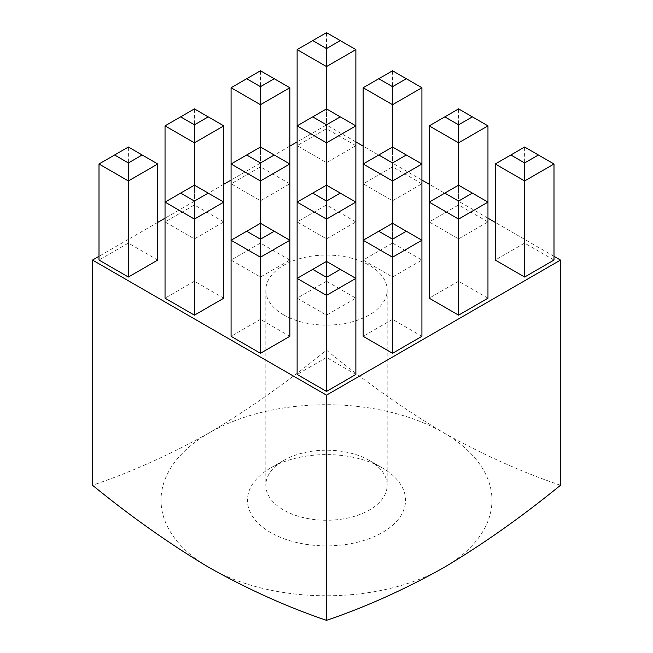 <?xml version="1.0" encoding="UTF-8"?>
<svg xmlns="http://www.w3.org/2000/svg" width="653" height="653" viewBox="0 0 653 653"><rect width="100%" height="100%" fill="white"/><g stroke="black" fill="none" stroke-linecap="round" stroke-linejoin="round"><path stroke-width="0.49" stroke-dasharray="3.27 2.45" d="M369.402 460.463L382.397 467.972A79.054 45.645 0 0 0 270.603 467.972A79.054 45.645 0 0 0 270.603 532.521A79.054 45.645 0 0 0 382.397 532.521A79.054 45.645 0 0 0 382.397 467.972L369.402 460.471A60.672 35.025 180 0 1 387.172 485.236A60.672 35.025 180 0 1 349.714 517.592A60.672 35.025 180 0 1 283.598 510.001A60.672 35.025 180 0 1 265.828 485.236A60.672 35.025 180 0 1 283.598 460.471A60.672 35.025 180 0 1 369.402 460.463A60.672 35.025 180 0 1 369.402 460.471M283.598 314.86A60.672 35.025 180 0 1 265.828 290.087A60.672 35.025 180 0 1 303.286 257.731A60.672 35.025 180 0 1 369.402 265.322A60.672 35.025 180 0 1 387.172 290.087A60.672 35.025 180 0 1 349.714 322.451A60.672 35.025 180 0 1 283.598 314.86M421.92 183.811L392.543 166.85L363.158 183.811L392.543 200.773L421.92 183.811L421.92 163.993L392.543 147.031L392.543 243.104L363.158 260.065L392.543 277.027L421.92 260.065L392.543 243.104M553.997 260.065L524.62 243.104L495.243 260.065M355.877 221.938L326.5 204.977L297.123 221.938L326.5 238.9L355.877 221.938L355.877 202.12L326.5 185.158L326.5 281.231L297.123 298.192L326.5 315.154L355.877 298.192L326.5 281.231M487.962 298.192L458.577 281.231L429.201 298.192M289.842 260.065L260.457 243.104L231.08 260.065L260.457 277.027L289.842 260.065L289.842 240.255L260.457 223.285L260.457 319.358L231.08 336.319M421.92 336.319L392.543 319.358L363.158 336.319M223.799 298.192L194.423 281.231L165.038 298.192M355.877 374.455L326.5 357.485L297.123 374.455M553.997 256.311L495.243 222.387M487.962 218.184L429.201 184.26M421.92 180.057L363.158 146.133M355.877 141.93L326.5 124.968L297.123 141.93M289.842 146.133L231.08 180.057M223.799 184.26L165.038 218.184M157.757 222.387L99.003 256.311M289.842 336.319L260.457 319.358M157.757 260.065L128.38 243.104L99.003 260.065M223.799 221.938L194.423 204.977L165.038 221.938L194.423 238.9L223.799 221.938L223.799 202.12L194.423 185.158L194.423 281.231M289.842 183.811L260.457 166.85L231.08 183.811L260.457 200.773L289.842 183.811L289.842 163.993L260.457 147.031L260.457 243.104M487.962 221.938L458.577 204.977L429.201 221.938L458.577 238.9L487.962 221.938L487.962 202.12L458.577 185.158L458.577 281.231M355.877 145.684L326.5 128.723L297.123 145.684L326.5 162.646L355.877 145.684L355.877 125.866L326.5 108.904L326.5 204.977M560.503 485.252C521.731 472.127 482.73 454.61 443.501 432.694C404.346 409.366 365.345 381.85 326.5 350.155C287.655 381.85 248.654 409.366 209.499 432.694C170.27 454.61 131.269 472.127 92.497 485.252M326.5 124.968L326.5 350.155M443.501 432.694A165.462 95.526 180 0 1 443.501 567.792A165.462 95.526 0 0 1 209.499 567.792A165.462 95.526 0 0 1 209.499 432.694A165.462 95.526 0 0 1 443.501 432.694M297.123 298.192L297.123 278.382L326.5 261.42L326.5 357.485M326.5 315.154L326.5 261.42L355.877 278.382L355.877 298.192M231.08 260.065L231.08 240.255L260.457 223.285L260.457 277.027M165.038 221.938L165.038 202.12L194.423 185.158L194.423 238.9M99.003 163.993L128.38 147.031L128.38 243.104M128.38 147.031L157.757 163.993M363.158 260.065L363.158 240.255L392.543 223.285L392.543 319.358M392.543 277.027L392.543 223.285L421.92 240.255L421.92 260.065M297.123 221.938L297.123 202.12L326.5 185.158L326.5 238.9M231.08 183.811L231.08 163.993L260.457 147.031L260.457 200.773M165.038 125.866L194.423 108.904L194.423 204.977M194.423 108.904L223.799 125.866M429.201 221.938L429.201 202.12L458.577 185.158L458.577 238.9M363.158 183.811L363.158 163.993L392.543 147.031L392.543 200.773M297.123 145.684L297.123 125.866L326.5 108.904L326.5 162.646M231.08 87.739L260.457 70.777L260.457 166.85M260.457 70.777L289.842 87.739M495.243 163.993L524.62 147.031L524.62 243.104M524.62 147.031L553.997 163.993M429.201 125.866L458.577 108.904L458.577 204.977M458.577 108.904L487.962 125.866M363.158 87.739L392.543 70.777L392.543 166.85M392.543 70.777L421.92 87.739M297.123 49.612L326.5 32.65L326.5 128.723M326.5 32.65L355.877 49.612M283.598 460.471L270.603 467.972M265.828 290.087L265.828 485.236M387.172 290.087L387.172 485.236"/><path stroke-width="0.98" d="M524.62 277.027L553.997 260.065L553.997 163.993L524.62 180.954L524.62 277.027L495.243 260.065L495.243 163.993L510.842 154.99L524.62 162.948L538.399 154.99L524.62 147.031L510.842 154.99M458.577 315.154L487.962 298.192L487.962 202.12L458.577 219.09L458.577 315.154L429.201 298.192L429.201 202.12L444.799 193.117L458.577 201.075L472.364 193.117L458.577 185.158L444.799 193.117M392.543 353.289L421.92 336.319L421.92 240.255L392.543 257.217L392.543 353.289L363.158 336.319L363.158 240.255L378.756 231.244L392.543 239.202L406.321 231.244L392.543 223.285L378.756 231.244M194.423 315.154L223.799 298.192L223.799 202.12L194.423 219.09L194.423 315.154L165.038 298.192L165.038 202.12L180.636 193.117L194.423 201.075L208.201 193.117L194.423 185.158L180.636 193.117M326.5 391.416L355.877 374.455L355.877 278.382L326.5 295.344L326.5 391.416L297.123 374.455L297.123 278.382L312.722 269.371L326.5 277.329L340.278 269.371L326.5 261.42L312.722 269.371M99.003 256.311L92.497 260.065L326.5 395.163L560.503 260.065L553.997 256.311M495.243 222.387L487.962 218.184M429.201 184.26L421.92 180.057M363.158 146.133L355.877 141.93M297.123 141.93L289.842 146.133M231.08 180.057L223.799 184.26M165.038 218.184L157.757 222.387M260.457 353.289L289.842 336.319L289.842 240.255L260.457 257.217L260.457 353.289L231.08 336.319L231.08 240.255L246.679 231.244L260.457 239.202L274.244 231.244L260.457 223.285L246.679 231.244M128.38 277.027L157.757 260.065L157.757 163.993L128.38 180.954L128.38 277.027L99.003 260.065L99.003 163.993L114.602 154.99L128.38 162.948L142.158 154.99L128.38 147.031L114.602 154.99M560.503 260.065L560.503 485.252C521.657 516.947 482.657 544.463 443.501 567.792C404.272 589.708 365.272 607.225 326.5 620.35C287.728 607.225 248.728 589.708 209.499 567.792C170.343 544.463 131.343 516.947 92.497 485.252L92.497 260.065M326.5 395.163L326.5 620.35M326.5 277.329L326.5 295.344L297.123 278.382L297.123 202.12L312.722 193.117L326.5 201.075L340.278 193.117L326.5 185.158L312.722 193.117M340.278 269.371L355.877 278.382L355.877 202.12L326.5 219.09L326.5 261.42M260.457 239.202L260.457 257.217L231.08 240.255L231.08 163.993L246.679 154.99L260.457 162.948L274.244 154.99L260.457 147.031L246.679 154.99M194.423 201.075L194.423 219.09L165.038 202.12L165.038 125.866L180.636 116.863L194.423 124.821L208.201 116.863L194.423 108.904L180.636 116.863M128.38 162.948L128.38 180.954L99.003 163.993M392.543 239.202L392.543 257.217L363.158 240.255L363.158 163.993L378.756 154.99L392.543 162.948L406.321 154.99L392.543 147.031L378.756 154.99M326.5 201.075L326.5 219.09L297.123 202.12L297.123 125.866L312.722 116.863L326.5 124.821L340.278 116.863L326.5 108.904L312.722 116.863M274.244 78.735L260.457 70.777L246.679 78.735L260.457 86.686L274.244 78.735L289.842 87.739L289.842 240.255L274.244 231.244M274.244 154.99L289.842 163.993L260.457 180.954L260.457 223.285M260.457 162.948L260.457 180.954L231.08 163.993L231.08 87.739L246.679 78.735M208.201 116.863L223.799 125.866L223.799 202.12L208.201 193.117M223.799 125.866L194.423 142.827L194.423 185.158M194.423 124.821L194.423 142.827L165.038 125.866M458.577 201.075L458.577 219.09L429.201 202.12L429.201 125.866L444.799 116.863L458.577 124.821L472.364 116.863L458.577 108.904L444.799 116.863M406.321 78.735L392.543 70.777L378.756 78.735L392.543 86.686L406.321 78.735L421.92 87.739L421.92 240.255L406.321 231.244M406.321 154.99L421.92 163.993L392.543 180.954L392.543 223.285M392.543 162.948L392.543 180.954L363.158 163.993L363.158 87.739L378.756 78.735M340.278 40.608L326.5 32.65L312.722 40.608L326.5 48.559L340.278 40.608L355.877 49.612L355.877 202.12L340.278 193.117M340.278 116.863L355.877 125.866L326.5 142.827L326.5 185.158M326.5 124.821L326.5 142.827L297.123 125.866L297.123 49.612L312.722 40.608M289.842 87.739L260.457 104.7L260.457 147.031M260.457 86.686L260.457 104.7L231.08 87.739M524.62 162.948L524.62 180.954L495.243 163.993M472.364 116.863L487.962 125.866L487.962 202.12L472.364 193.117M487.962 125.866L458.577 142.827L458.577 185.158M458.577 124.821L458.577 142.827L429.201 125.866M421.92 87.739L392.543 104.7L392.543 147.031M392.543 86.686L392.543 104.7L363.158 87.739M355.877 49.612L326.5 66.573L326.5 108.904M326.5 48.559L326.5 66.573L297.123 49.612M142.158 154.99L157.757 163.993M538.399 154.99L553.997 163.993"/></g></svg>
